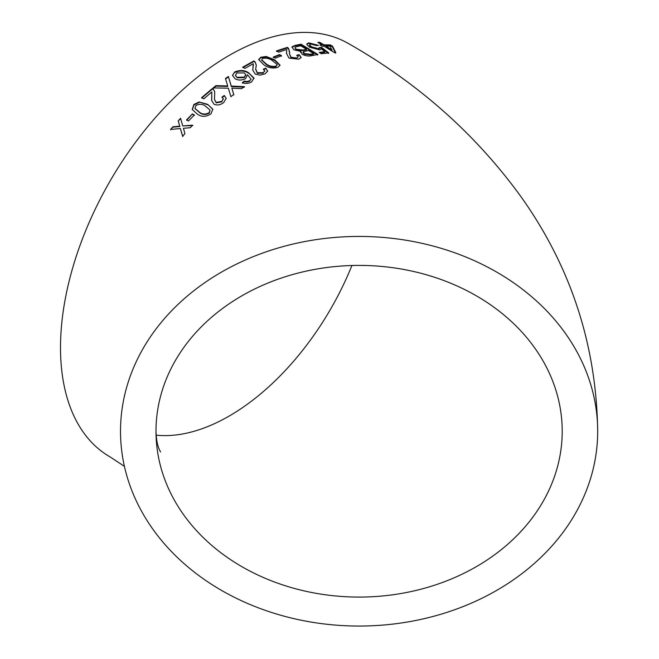 <?xml version="1.0" encoding="UTF-8"?>
<svg xmlns="http://www.w3.org/2000/svg" width="659" height="659" viewBox="0 0 659 659"><rect width="100%" height="100%" fill="white"/><g stroke="black" fill="none" stroke-linecap="round" stroke-linejoin="round"><path stroke-width="0.99" d="M265.14 73.808L267.678 71.139L265.799 68.124L263.411 69.137L264.761 70.826L263.238 72.647L257.405 72.795L255.684 69.08L256.293 65.159L255.148 61.938L253.863 60.941L242.784 67.144L244.95 68.396L253.254 63.684L252.759 70.101L255.255 74.072L260.074 75.175L265.14 73.808M359.097 236.441A238.583 194.809 180 0 0 120.515 431.241A238.583 194.809 180 0 0 359.097 626.05A238.583 194.809 180 0 0 597.688 431.241A238.583 194.809 180 0 0 359.097 236.441M597.688 431.241C596.469 345.53 571.188 267.752 521.846 197.914C476.506 134.93 418.72 83.487 348.504 43.576A238.583 137.747 120 0 0 229.208 55.397A238.583 137.747 120 0 0 73.347 265.643A238.583 137.747 120 0 0 109.921 456.819L124.411 466.333M172.897 126.767L170.574 129.444L180.393 128.563L182.609 136.265L184.932 133.604L183.416 128.299L190.245 127.722L192.634 125.169L182.749 125.935L180.574 118.274L178.202 120.844L179.718 126.182L172.897 126.767L170.788 129.807M192.37 113.916L186.53 119.93L188.466 120.992L194.314 114.979L192.37 113.916L186.719 120.325M210.979 113.809L212.824 109.188L207.651 104.353L199.166 101.964L193.935 104.435L192.222 109.452L197.338 114.122C201.596 117.129 206.152 117.022 210.979 113.809M226.004 85.901L215.963 85.645L213.137 87.894L228.368 88.199L230.881 96.684L233.756 94.443L231.869 88.125L241.565 88.677L244.423 86.675L231.268 86.074L228.376 76.46L225.485 78.503L227.701 85.95L226.004 85.901L226.078 86.378L216.045 86.115L215.963 85.645M223.747 102.483L226.152 98.364L224.307 95.481L221.959 97.087L223.294 98.685L221.852 101.371L216.127 102.417L214.496 99.451L214.719 91.782L213.664 89.533L212.387 88.504L201.629 97.664L203.796 98.866L211.827 91.955L211.621 100.432L214.051 104.262C217.305 105.597 220.543 105.003 223.747 102.483M234.678 71.938L232.47 75.373L235.139 78.816C238.352 80.513 241.845 80.447 245.609 78.627L247.487 74.739L251.104 79.237L249.761 80.695L246.82 81.551L244.3 81.082L242.355 82.663C245.453 83.891 248.525 83.635 251.565 81.905L253.987 78.075L248.748 72.885C244.876 70.118 240.189 69.805 234.678 71.938L232.503 75.628M277.933 67.309L280.05 65.192L274.754 59.837L266.187 56.485L260.799 57.267L258.666 59.532L263.946 64.911C268.238 67.91 272.9 68.709 277.933 67.309M279.573 54.557L273.345 57.036L275.297 58.19L281.525 55.71L279.573 54.557L279.49 55.109L273.279 57.588M289.622 52.349L288.593 48.346L287.308 47.39L276.508 50.9L278.683 52.185L286.772 49.474L286.443 53.222L288.963 58.091L298.716 59.17L301.13 57.506L299.227 54.705L296.904 55.183L298.263 56.806L296.814 57.976L291.064 57.333L289.359 53.395L289.672 52.086M286.69 52.061L286.41 53.47M300.553 52.432L300.941 51.435L302.127 54.252C305.628 55.966 308.873 56.419 311.872 55.628L317.869 54.45L301.023 44.194L294.985 45.422L291.921 46.913L293.832 49.804L300.941 51.435L300.57 52.152M319.5 47.464L318.346 48.659L311.559 46.822L309.639 44.903L310.793 44.054L316.674 45.603L318.437 45.314L308.857 42.884L306.946 43.791L306.921 44.631L309.664 47.201L319.73 49.911L321.386 48.939L324.953 51.715L319.162 52.399L321.312 53.741L328.726 52.918L321.699 47.448L319.5 47.464L319.417 48.684M322.144 46.254L324.104 46.171L334.426 52.613L335.793 52.58L332.564 46.237L330.414 44.911L323.89 44.804L319.78 42.308L317.836 42.357L321.946 44.853L319.977 44.936L322.144 46.254M562.209 431.241A203.112 165.837 180 0 0 359.097 265.404A203.112 165.837 180 0 0 155.994 431.241A203.112 165.837 180 0 0 359.097 597.079A203.112 165.837 180 0 0 562.209 431.241M156.125 435.154A203.112 117.269 120 0 0 351.922 265.511M335.579 53.157L332.342 46.814L332.564 46.237M332.342 46.814L330.184 45.487L330.414 44.911M330.184 45.487L323.684 45.38L323.89 44.804M323.684 45.38L319.574 42.884L319.78 42.308M319.574 42.884L318.742 42.901M320.842 45.463L321.946 44.853M326.048 46.13L325.843 46.707L331.889 50.455L330.225 46.146L326.048 46.13L332.103 49.878M319.879 52.852L324.763 52.283L324.953 51.715M328.528 53.486L321.501 48.016L321.699 47.448M321.501 48.016L319.31 48.041L318.165 49.227L318.346 48.659M318.165 49.227L311.386 47.399L311.559 46.822M311.386 47.399L309.466 45.479L309.639 44.903M317.391 45.487L308.676 43.461L308.857 42.884M308.676 43.461L306.896 44.112M317.704 55.018L300.866 44.763L301.023 44.194M300.866 44.763L294.845 45.99L294.985 45.422M294.845 45.99L291.912 47.217M303.297 52.308L304.079 54.112L310.471 54.854L313.527 54.227L313.684 53.659L308.503 50.488L303.437 51.74L302.992 52.835M294.886 47.769L296.039 49.787L302.86 50.611L306.402 49.878L306.559 49.301L300.718 45.784L295.594 46.962L294.886 47.769L296.163 49.219L303.008 50.043L306.559 49.301M296.039 49.787L296.163 49.219M310.471 54.854L310.62 54.285L313.684 53.659M303.437 51.74L304.219 53.544L310.62 54.285M304.079 54.112L304.219 53.544M301.023 57.786L299.227 54.705M299.104 55.274L296.789 55.751M298.263 56.806L296.814 57.976M296.707 58.536L290.965 57.893L291.064 57.333M290.965 57.893L289.359 53.395M289.515 52.909L288.593 48.346M288.477 48.914L287.192 47.959L287.308 47.39M287.192 47.959L276.426 51.46M286.616 52.465L286.525 52.934M281.442 56.27L279.49 55.109M279.993 65.463L274.696 60.389L274.754 59.837M274.696 60.389L266.137 57.036L266.187 56.485M266.137 57.036L260.75 57.803L260.799 57.267M260.75 57.803L258.674 59.804M261.664 60.076L266.088 64.368C268.905 66.592 272.192 67.366 275.956 66.691L277.035 64.986M275.956 66.691L277.093 64.442L277.06 65.216M277.093 64.442L272.604 60.793C269.795 58.569 266.508 57.77 262.743 58.404L261.639 59.796L266.121 63.832C268.938 66.048 272.233 66.823 276.006 66.147M267.636 71.394L265.799 68.124M265.775 68.66L263.394 69.665M264.704 71.098L263.238 72.647M263.229 73.174L257.405 73.322L257.405 72.795M257.405 73.322L255.684 69.335M256.277 65.43L255.148 61.938M255.124 62.465L253.863 60.941M253.847 61.476L242.784 67.663M253.377 65.002L253.015 67.358M253.015 67.877L252.718 69.697M249.761 80.695L251.104 79.237M249.786 81.205L246.853 82.054L246.82 81.551M246.853 82.054L244.341 81.584L244.3 81.082M244.341 81.584L242.397 83.158M254.003 78.586L248.748 72.885M248.764 73.396C244.893 70.628 240.206 70.315 234.711 72.449M235.502 75.579L237.273 77.811L244.283 77.63L245.758 75.06M237.232 77.309L244.258 77.119L245.782 74.805L244.267 72.894L236.795 72.951L235.452 75.332L237.273 77.811M244.283 77.63L244.258 77.119M226.185 98.595L224.307 95.481M224.398 95.942L222.058 97.548M223.319 98.916L221.852 101.371M221.959 101.824L216.251 102.87L216.127 102.417M216.251 102.87L214.554 99.674M214.768 92.021L213.664 89.533M213.763 89.995L212.387 88.504M212.478 88.965L201.753 98.1M211.687 96.469L211.827 91.955M211.803 96.922L211.687 100.646M216.045 86.115L213.228 88.355M233.838 94.921L231.869 88.125M244.473 87.169L231.334 86.56L231.268 86.074M231.334 86.56L228.376 76.46M228.426 76.946L225.543 78.989M226.078 86.378L227.775 86.436L227.701 85.95M212.882 109.41L207.651 104.353M207.783 104.797L199.166 101.964M199.306 102.392L194.084 104.863L193.935 104.435M194.084 104.863L192.304 109.649M195.072 108.628L199.537 112.541C202.362 114.855 205.592 115.061 209.216 113.167L210.064 110.111L205.575 106.264C202.758 103.924 199.52 103.677 195.88 105.522L194.982 108.422L199.38 112.121C202.206 114.435 205.435 114.641 209.068 112.738L210.064 110.111M209.216 113.167L209.068 112.738M199.537 112.541L199.38 112.121M194.479 115.391L192.535 114.32M182.823 136.627L180.393 128.563M192.823 125.564L182.749 125.935M180.764 118.661L178.202 120.844M178.391 121.223L179.718 126.182M179.915 126.561L173.103 127.138M302.86 50.611L303.008 50.043M266.088 64.368L266.121 63.832M232.462 90.324L232.388 89.846M155.994 431.241C156.282 439.256 157.386 445.336 159.305 449.471L160.541 451.992M261.639 59.796L261.598 60.34M264.745 71.361L264.761 70.826M255.676 69.599L255.684 69.08M253.386 65.233L253.402 64.697M245.782 74.805L245.799 75.315M235.452 75.332L235.494 75.834M223.393 99.147L223.294 98.685M214.612 99.896L214.496 99.451M194.982 108.422L195.138 108.834"/></g></svg>

